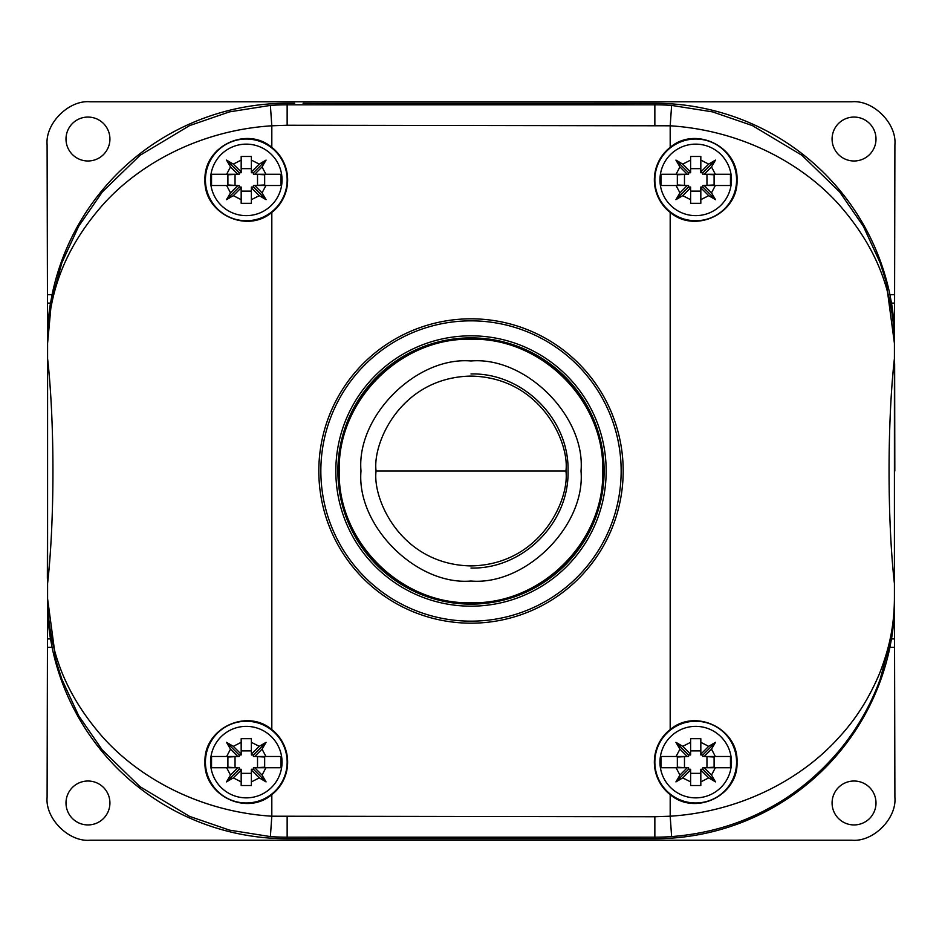 <?xml version="1.0" encoding="UTF-8"?>
<svg xmlns="http://www.w3.org/2000/svg" width="942" height="942" viewBox="0 0 942 942"><rect width="100%" height="100%" fill="white"/><g stroke="black" fill="none" stroke-linecap="round" stroke-linejoin="round"><path stroke-width="1.41" d="M894.818 471L894.641 363.753L894.818 471M47.536 471L47.359 578.247L47.536 471M832.08 802.973A21.96 21.96 0 0 0 854.041 824.933A21.96 21.96 0 0 0 876.001 802.973A21.96 21.96 0 0 0 854.041 781.012A21.96 21.96 0 0 0 832.08 802.973M65.999 802.973A21.96 21.96 0 0 0 87.959 824.933A21.96 21.96 0 0 0 109.92 802.973A21.96 21.96 0 0 0 87.959 781.012A21.96 21.96 0 0 0 65.999 802.973M65.999 139.027A21.96 21.96 0 0 0 87.959 160.988A21.96 21.96 0 0 0 109.92 139.027A21.96 21.96 0 0 0 87.959 117.067A21.96 21.96 0 0 0 65.999 139.027M832.08 139.027A21.96 21.96 0 0 0 854.041 160.988A21.96 21.96 0 0 0 876.001 139.027A21.96 21.96 0 0 0 854.041 117.067A21.96 21.96 0 0 0 832.08 139.027M894.547 319.103L894.9 144.679C896.819 123.449 873.222 99.864 852.004 101.771L89.996 101.771C68.778 99.864 45.181 123.449 47.1 144.679L47.583 358.455C54.718 422.051 54.73 519.819 47.583 583.545L47.583 358.455C54.718 422.051 54.73 519.819 47.583 583.545L47.1 797.321C45.181 818.551 68.778 842.136 89.996 840.229L852.004 840.229C873.222 842.136 896.819 818.551 894.9 797.321L894.417 583.545C887.282 519.949 887.27 422.181 894.417 358.455L894.535 343.324C894.311 326.203 893.287 312.791 891.473 303.088L889.919 294.693A240.045 240.045 0 0 0 654.855 103.279L647.307 103.279L654.855 103.279A240.045 240.045 0 0 1 889.919 294.693L894.547 294.693L894.453 335.611M287.145 838.721A240.045 240.045 0 0 1 52.081 647.307L50.527 638.912C48.713 629.209 47.689 615.797 47.465 598.676L47.453 647.307L52.081 647.307A240.045 240.045 0 0 0 287.145 838.721L294.693 838.721L287.145 838.721L287.145 837.179L654.855 837.179L654.855 816.749L271.814 816.208L270.378 836.59L229.483 830.126L189.566 816.384L140.028 786.688L102.337 750.067L78.633 715.649L61.831 679.182L55.861 660.33L47.583 598.676C48.348 652.394 67.047 696.362 102.76 737.139C138.992 777.821 199.68 811.627 271.814 816.208L271.814 794.648C246.368 816.373 203.484 795.307 204.979 762.113C203.543 728.884 246.309 707.866 271.814 729.567A41.366 41.366 0 0 1 271.814 794.648M47.453 647.307L47.547 606.389M287.145 103.279L294.693 103.279L287.145 103.279A240.045 240.045 0 0 0 52.081 294.693A240.045 240.045 0 0 1 287.145 103.279L287.145 125.251L670.186 125.792L671.622 105.41L712.517 111.874L752.446 125.616L801.96 155.312L839.663 191.933L863.367 226.351L880.169 262.818L886.139 281.658L894.417 343.324C893.652 289.606 874.953 245.638 839.24 204.861C802.996 164.167 742.331 130.385 670.186 125.792L670.186 147.352C695.632 125.627 738.516 146.693 737.021 179.887C738.457 213.116 695.691 234.134 670.186 212.433A41.366 41.366 0 0 1 670.186 147.352M654.855 838.721L294.693 838.721L471 838.05L654.855 838.721A240.045 240.045 0 0 0 889.919 647.307A240.045 240.045 0 0 1 654.855 838.721L654.855 837.179A238.491 238.491 0 0 0 671.622 836.59L670.186 816.208C742.32 811.592 802.973 777.904 839.192 737.15C856.113 718.911 869.713 697.304 880.005 672.352C888.977 648.744 894.158 627.431 894.417 598.676L894.417 343.324M47.453 622.898L47.453 319.103M894.547 622.898L894.547 294.693M303.088 103.279L471 103.95L647.307 103.279L303.088 103.314M894.547 647.307L894.547 598.676C894.311 615.797 893.287 629.209 891.473 638.912L894.535 638.912L894.547 647.307L889.919 647.307L891.473 638.912M894.453 606.389L894.535 638.912M47.547 335.611L47.453 294.693L52.081 294.693L50.527 303.088C48.713 312.791 47.689 326.203 47.465 343.324L47.453 294.693M211.538 174.27L226.645 174.27L211.538 174.27L211.538 185.503L226.645 185.503L211.538 185.503M282.035 179.887A35.749 35.749 0 0 1 246.286 215.636A35.749 35.749 0 0 1 210.537 179.887A35.749 35.749 0 0 1 246.286 144.138A35.749 35.749 0 0 1 282.035 179.887A35.749 35.749 0 0 0 246.286 144.138A35.749 35.749 0 0 0 210.537 179.887M281.022 185.503L265.927 185.503L281.022 185.503L281.022 174.27L265.927 174.27L281.022 174.27M262.064 192.863L265.927 185.503L254.705 185.503L262.064 192.863L266.068 199.669L259.25 195.665L251.384 187.799L251.384 203.319L241.176 203.319L241.176 187.799L233.31 195.665L226.504 199.669L230.496 192.863L237.855 185.503L226.645 185.503L230.496 192.863M660.978 174.27L676.073 174.27L660.978 174.27L660.978 185.503L676.073 185.503L660.978 185.503M731.463 179.887A35.749 35.749 0 0 1 695.714 215.636A35.749 35.749 0 0 1 659.965 179.887A35.749 35.749 0 0 1 695.714 144.138A35.749 35.749 0 0 1 731.463 179.887A35.749 35.749 0 0 0 695.714 144.138A35.749 35.749 0 0 0 659.965 179.887M730.462 185.503L715.355 185.503L730.462 185.503L730.462 174.27L715.355 174.27L730.462 174.27M711.504 192.863L715.355 185.503L704.145 185.503L711.504 192.863L715.496 199.669L708.69 195.665L700.824 187.799L700.824 203.319L690.616 203.319L690.616 187.799L682.75 195.665L675.932 199.669L679.936 192.863L687.295 185.503L676.073 185.503L679.936 192.863M660.978 756.497L676.073 756.497L660.978 756.497L660.978 767.73L676.073 767.73L660.978 767.73M731.463 762.113A35.749 35.749 0 0 1 695.714 797.862A35.749 35.749 0 0 1 659.965 762.113A35.749 35.749 0 0 1 695.714 726.364A35.749 35.749 0 0 1 731.463 762.113A35.749 35.749 0 0 0 695.714 726.364A35.749 35.749 0 0 0 659.965 762.113M730.462 767.73L715.355 767.73L730.462 767.73L730.462 756.497L715.355 756.497L730.462 756.497M711.504 775.089L715.355 767.73L704.145 767.73L711.504 775.089L715.496 781.895L708.69 777.892L700.824 770.026L700.824 785.534L690.616 785.534L690.616 770.026L682.75 777.892L675.932 781.895L679.936 775.089L687.295 767.73L676.073 767.73L679.936 775.089M211.538 756.497L226.645 756.497L211.538 756.497L211.538 767.73L226.645 767.73L211.538 767.73M282.035 762.113A35.749 35.749 0 0 1 246.286 797.862A35.749 35.749 0 0 1 210.537 762.113A35.749 35.749 0 0 1 246.286 726.364A35.749 35.749 0 0 1 282.035 762.113A35.749 35.749 0 0 0 246.286 726.364A35.749 35.749 0 0 0 210.537 762.113M281.022 767.73L265.927 767.73L281.022 767.73L281.022 756.497L265.927 756.497L281.022 756.497M262.064 775.089L265.927 767.73L254.705 767.73L262.064 775.089L266.068 781.895L259.25 777.892L251.384 770.026L251.384 785.534L241.176 785.534L241.176 770.026L233.31 777.892L226.504 781.895L230.496 775.089L237.855 767.73L226.645 767.73L230.496 775.089M205.427 762.113A40.859 40.859 0 0 0 246.286 802.973A40.859 40.859 0 0 0 287.145 762.113A40.859 40.859 0 0 0 246.286 721.254A40.859 40.859 0 0 0 205.427 762.113M287.64 179.887A41.366 41.366 0 0 1 271.814 212.433C246.368 234.146 203.484 213.08 204.979 179.887C203.543 146.658 246.309 125.639 271.814 147.352A41.366 41.366 0 0 1 287.64 179.887M205.427 179.887A40.859 40.859 0 0 0 246.286 220.746A40.859 40.859 0 0 0 287.145 179.887A40.859 40.859 0 0 0 246.286 139.027A40.859 40.859 0 0 0 205.427 179.887M654.855 179.887A40.859 40.859 0 0 0 695.714 220.746A40.859 40.859 0 0 0 736.573 179.887A40.859 40.859 0 0 0 695.714 139.027A40.859 40.859 0 0 0 654.855 179.887M737.021 762.113C738.457 795.342 695.691 816.361 670.186 794.648A41.366 41.366 0 0 1 670.186 729.567C695.632 707.854 738.516 728.92 737.021 762.113M654.855 762.113A40.859 40.859 0 0 0 695.714 802.973A40.859 40.859 0 0 0 736.573 762.113A40.859 40.859 0 0 0 695.714 721.254A40.859 40.859 0 0 0 654.855 762.113M230.496 749.137L226.645 756.497L237.855 756.497L230.496 749.137L226.504 742.331L233.31 746.335L241.176 754.201L241.176 738.681L251.384 738.681L251.384 754.201L259.25 746.335L266.068 742.331L262.064 749.137L254.705 756.497L265.927 756.497L262.064 749.137M254.705 767.73L253.433 767.73L253.433 769.261L251.384 769.261L251.384 770.026M254.705 756.497L264.667 757.003L264.667 767.224L253.433 767.73M237.855 756.497L239.127 756.497L239.127 754.966L241.176 754.966L241.176 754.201M237.855 767.73L227.905 767.224L227.905 757.003L239.127 756.497M257.519 767.224L257.519 757.003M235.041 757.003L235.041 767.224M251.384 750.88L241.176 750.88M241.176 773.347L251.384 773.347M251.384 785.534L251.384 781.895L259.25 777.892M241.176 785.534L241.176 781.895L233.31 777.892M241.176 738.681L241.176 742.331L233.31 746.335M239.127 767.73L239.127 769.261L241.176 769.261L241.176 770.026M251.384 738.681L251.384 742.331L259.25 746.335M253.433 756.497L253.433 754.966L251.384 754.966L251.384 754.201M239.127 769.261L226.504 781.895M253.433 754.966L266.068 742.331M253.433 769.261L266.068 781.895M239.127 754.966L226.504 742.331M679.936 749.137L676.073 756.497L687.295 756.497L679.936 749.137L675.932 742.331L682.75 746.335L690.616 754.201L690.616 738.681L700.824 738.681L700.824 754.201L708.69 746.335L715.496 742.331L711.504 749.137L704.145 756.497L715.355 756.497L711.504 749.137M704.145 767.73L702.873 767.73L702.873 769.261L700.824 769.261L700.824 770.026M704.145 756.497L714.095 757.003L714.095 767.224L702.873 767.73M687.295 756.497L688.567 756.497L688.567 754.966L690.616 754.966L690.616 754.201M687.295 767.73L677.333 767.224L677.333 757.003L688.567 756.497M706.959 767.224L706.959 757.003M684.481 757.003L684.481 767.224M700.824 750.88L690.616 750.88M690.616 773.347L700.824 773.347M700.824 785.534L700.824 781.895L708.69 777.892M690.616 785.534L690.616 781.895L682.75 777.892M690.616 738.681L690.616 742.331L682.75 746.335M688.567 767.73L688.567 769.261L690.616 769.261L690.616 770.026M700.824 738.681L700.824 742.331L708.69 746.335M702.873 756.497L702.873 754.966L700.824 754.966L700.824 754.201M688.567 769.261L675.932 781.895M702.873 754.966L715.496 742.331M702.873 769.261L715.496 781.895M688.567 754.966L675.932 742.331M679.936 166.911L676.073 174.27L687.295 174.27L679.936 166.911L675.932 160.105L682.75 164.108L690.616 171.974L690.616 156.466L700.824 156.466L700.824 171.974L708.69 164.108L715.496 160.105L711.504 166.911L704.145 174.27L715.355 174.27L711.504 166.911M704.145 185.503L702.873 185.503L702.873 187.034L700.824 187.034L700.824 187.799M704.145 174.27L714.095 174.776L714.095 184.997L702.873 185.503M687.295 174.27L688.567 174.27L688.567 172.739L690.616 172.739L690.616 171.974M687.295 185.503L677.333 184.997L677.333 174.776L688.567 174.27M706.959 184.997L706.959 174.776M684.481 174.776L684.481 184.997M700.824 168.653L690.616 168.653M690.616 191.12L700.824 191.12M700.824 203.319L700.824 199.669L708.69 195.665M690.616 203.319L690.616 199.669L682.75 195.665M690.616 156.466L690.616 160.105L682.75 164.108M688.567 185.503L688.567 187.034L690.616 187.034L690.616 187.799M700.824 156.466L700.824 160.105L708.69 164.108M702.873 174.27L702.873 172.739L700.824 172.739L700.824 171.974M688.567 187.034L675.932 199.669M702.873 172.739L715.496 160.105M702.873 187.034L715.496 199.669M688.567 172.739L675.932 160.105M230.496 166.911L226.645 174.27L237.855 174.27L230.496 166.911L226.504 160.105L233.31 164.108L241.176 171.974L241.176 156.466L251.384 156.466L251.384 171.974L259.25 164.108L266.068 160.105L262.064 166.911L254.705 174.27L265.927 174.27L262.064 166.911M254.705 185.503L253.433 185.503L253.433 187.034L251.384 187.034L251.384 187.799M254.705 174.27L264.667 174.776L264.667 184.997L253.433 185.503M237.855 174.27L239.127 174.27L239.127 172.739L241.176 172.739L241.176 171.974M237.855 185.503L227.905 184.997L227.905 174.776L239.127 174.27M257.519 184.997L257.519 174.776M235.041 174.776L235.041 184.997M251.384 168.653L241.176 168.653M241.176 191.12L251.384 191.12M251.384 203.319L251.384 199.669L259.25 195.665M241.176 203.319L241.176 199.669L233.31 195.665M241.176 156.466L241.176 160.105L233.31 164.108M239.127 185.503L239.127 187.034L241.176 187.034L241.176 187.799M251.384 156.466L251.384 160.105L259.25 164.108M253.433 174.27L253.433 172.739L251.384 172.739L251.384 171.974M239.127 187.034L226.504 199.669M253.433 172.739L266.068 160.105M253.433 187.034L266.068 199.669M239.127 172.739L226.504 160.105M47.583 343.324L51.516 300.722L61.842 262.794L78.645 226.339L102.348 191.909L140.04 155.312L189.566 125.616L229.483 111.874L270.378 105.41L271.814 125.792C199.68 130.385 139.027 164.155 102.784 204.85C67.059 245.603 48.336 289.594 47.583 343.324L47.583 358.455M894.417 583.545C887.282 519.949 887.27 422.181 894.417 358.455M894.417 598.676L894.464 598.676C894.182 616.563 893.263 625.429 890.484 641.267L880.158 679.229C870.702 705.217 857.196 728.837 839.652 750.091C818.951 774.665 795.613 793.929 769.649 807.871C739.894 824.226 707.218 833.8 671.622 836.59M360.986 471C356.253 416.34 416.329 356.253 471 360.986C525.66 356.253 585.747 416.329 581.014 471C585.747 525.66 525.671 585.747 471 581.014C416.34 585.747 356.253 525.671 360.986 471M376.082 471C372.267 443.235 400.739 377.377 471 376.082C541.261 377.377 569.733 443.235 565.918 471C569.733 498.765 541.261 564.623 471 565.918C400.739 564.623 372.267 498.765 376.082 471L565.918 471M471 318.82A152.18 152.18 0 0 1 623.18 471A152.18 152.18 0 0 1 471 623.18A152.18 152.18 0 0 1 318.82 471A152.18 152.18 0 0 1 471 318.82M320.845 471A150.155 150.155 0 0 1 471 320.845A150.155 150.155 0 0 1 621.155 471A150.155 150.155 0 0 1 471 621.155A150.155 150.155 0 0 1 320.845 471M471 606.177A135.177 135.177 0 0 1 335.823 471A135.177 135.177 0 0 1 471 335.823A135.177 135.177 0 0 1 606.177 471A135.177 135.177 0 0 1 471 606.177M471 337.884A133.116 133.116 0 0 0 337.884 471A133.116 133.116 0 0 0 471 604.116A133.116 133.116 0 0 0 604.116 471A133.116 133.116 0 0 0 471 337.884M471 338.213A132.787 132.787 0 0 0 338.213 471A132.787 132.787 0 0 0 471 603.787A132.787 132.787 0 0 0 603.787 471A132.787 132.787 0 0 0 471 338.213M471 373.962C522.857 372.632 569.368 419.143 568.038 471C569.368 522.857 522.857 569.368 471 568.038M471 339.238C541.414 337.424 604.576 400.585 602.762 471C604.576 541.414 541.414 604.576 471 602.762C400.585 604.576 337.424 541.414 339.238 471C337.424 400.585 400.585 337.424 471 339.238M47.465 638.912L50.527 638.912M891.473 303.088L894.535 303.088M47.465 303.088L50.527 303.088M670.186 794.648L670.186 816.208L654.855 816.749M670.186 729.567L670.186 212.433M271.814 147.352L271.814 125.792L287.145 125.251M271.814 212.433L271.814 729.567M47.583 583.545L47.583 598.676M654.855 125.251L654.855 104.821L287.145 104.821A238.491 238.491 0 0 0 270.378 105.41M287.145 816.749L287.145 837.179A238.491 238.491 0 0 1 270.378 836.59M47.465 598.676L47.536 585.088M47.465 343.324L47.536 356.912M671.622 105.41A238.491 238.491 0 0 0 654.855 104.821L654.855 103.279M894.535 598.676L894.464 585.088M894.464 356.912L894.535 343.324"/></g></svg>
